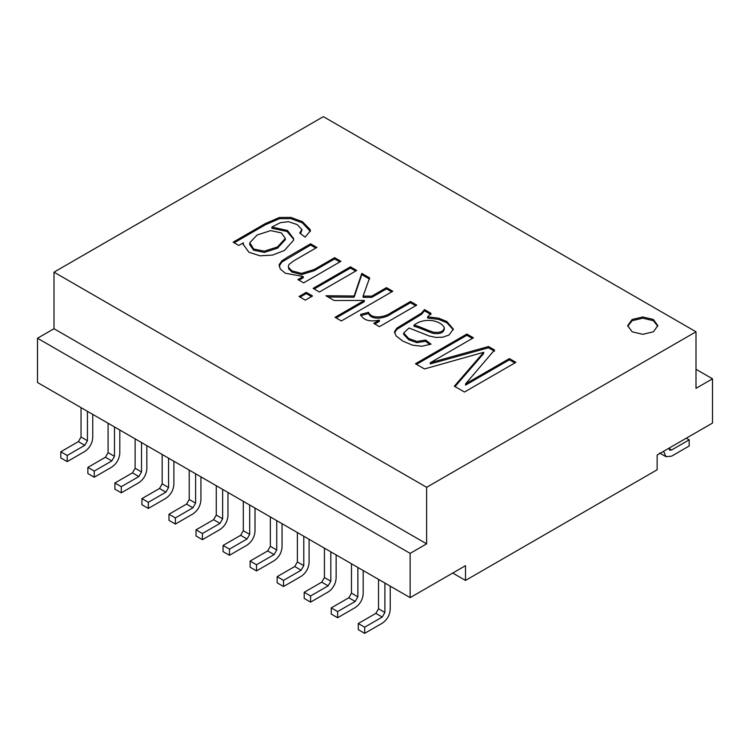 <?xml version="1.0" encoding="UTF-8"?>
<svg xmlns="http://www.w3.org/2000/svg" width="750" height="750" viewBox="0 0 750 750"><rect width="100%" height="100%" fill="white"/><g stroke="black" fill="none" stroke-linecap="round" stroke-linejoin="round"><path stroke-width="1.12" d="M299.775 233.109L301.856 229.406L297.206 224.625L288.609 221.681L280.425 222.647L271.875 227.034L287.522 230.503L293.7 238.725L293.503 240.356L284.4 250.481L272.625 255.066L260.025 255.816L248.897 252.234L243.234 244.359L243.384 242.812L238.8 245.456L233.119 242.175L265.369 223.556L279.469 217.472L290.841 217.387L302.409 221.662L310.209 229.603L310.387 230.85L305.109 237.141L299.775 233.109M300.553 233.691L301.931 229.969M293.672 239.344L287.1 231.478L271.875 228.262L271.875 227.034M234.188 242.794L265.369 224.784L279.469 218.7L290.841 218.625L302.409 222.891L310.341 231.459M277.453 246.975L285.338 238.416L281.353 232.903L270.675 230.616L257.119 235.003L249.787 242.747L253.659 249.019L264.309 251.166L277.453 246.975L277.453 248.212L285.338 239.644L285.338 238.416M249.741 243.488L249.741 244.725L253.659 250.247L264.309 252.403L277.453 248.212M243.263 244.969L243.384 242.812M323.363 116.653L696 331.791L426.637 487.303L54 272.166L323.363 116.653M316.884 247.453L294.159 260.578L289.088 264.337L288.366 266.25L288.675 267.609L291.966 270.853L301.547 273.384L314.222 269.475L334.622 257.691L340.922 261.328L303.609 282.872L297.919 279.591L303.225 276.525L285.225 273.206L280.228 268.941L279.159 264.647L281.897 260.812L287.653 257.062L310.594 243.816L316.884 247.453M299.016 296.512L306.244 292.341L312.544 295.978L305.316 300.15L299.016 296.512M368.578 312.319C371.409 319.491 385.116 317.231 390.966 312.759L410.484 301.491L416.747 305.109L379.434 326.653L373.753 323.372L379.397 320.109C369.497 322.125 363.234 320.222 360.609 314.4L368.578 312.319L368.578 313.547C371.409 320.719 385.116 318.459 390.966 313.988L410.484 302.719L415.688 305.719M465.562 383.888L509.381 358.594L515.887 362.344L464.466 392.034L454.341 386.184L483.675 352.284L424.481 368.944L415.444 363.731L466.866 334.041L473.409 337.819L430.303 362.7L488.503 346.537L494.531 350.016L465.562 383.888L465.562 385.116L509.381 359.822L514.828 362.963M632.119 319.491L642.769 316.95L653.409 319.491L657.825 325.641L653.409 331.791L642.769 334.331L632.119 331.791L627.703 325.641L632.119 319.491M424.481 309.572L430.988 313.331L427.631 316.809L438.619 318.169L446.841 321.497L453.328 329.156L448.959 335.053L442.697 337.209L435.778 337.406L429.141 335.981L409.078 327.994L403.669 332.981L408.741 338.55L416.887 341.438L425.578 340.05L431.025 344.147L421.847 346.238L412.5 345.188L402.712 341.044L396.075 335.897L394.5 331.753L396.825 328.153L421.575 313.031L424.481 309.572L424.481 310.8L430.988 314.559M371.728 296.156L386.484 287.634L392.784 291.272L341.363 320.963L335.062 317.325L364.303 300.441L334.144 300.506L325.922 295.763L354.131 295.997L361.8 273.384L369.609 277.894L363.103 296.072L371.728 296.156L371.728 297.384L386.484 288.863L391.716 291.891M313.125 288.366L350.438 266.822L356.737 270.459L319.425 292.003L313.125 288.366M452.719 573.047L465.497 580.425L465.497 565.678L410.138 597.638L37.5 382.5L37.5 338.241L54 328.716L54 272.166M414.009 325.106C418.05 325.716 428.531 330.853 433.556 332.203C440.1 332.953 443.681 331.453 444.309 327.703C442.641 324.188 438.628 321.834 432.253 320.625C425.147 319.791 419.062 321.281 414.009 325.106L414.009 326.334C418.05 326.944 428.531 332.081 433.556 333.431C440.1 334.181 443.681 332.681 444.309 328.931M444.328 329.297L444.309 327.703M663.628 451.284L665.972 456.694L671.616 456.141L689.184 445.997L689.184 439.847L686.306 438.188M668.953 448.209L669.731 450.178L671.616 449.991L689.184 439.847M202.416 533.531L202.416 539.672L196.031 535.988L196.031 529.837L202.416 533.531L219.984 523.387L222.647 518.775L222.647 489.394M196.031 529.837L213.6 519.694L216.263 515.091L216.263 485.7M202.416 539.672L219.984 529.528C224.831 526.181 227.494 521.578 227.972 515.7L227.972 492.469M175.378 517.913L175.378 524.062L168.984 520.369L168.984 514.228L175.378 517.913L192.938 507.769L195.6 503.166L195.6 473.775M189.216 470.091L189.216 499.472L186.553 504.084L168.984 514.228M200.925 476.85L200.925 500.091C200.419 505.941 197.756 510.553 192.938 513.919L175.378 524.062M148.331 502.303L148.331 508.444L141.947 504.759L141.947 498.609L148.331 502.303L165.9 492.159L168.562 487.547L168.562 458.166M162.169 454.481L162.169 483.863L159.516 488.475L141.947 498.609M173.887 461.241L173.887 484.472C173.372 490.331 170.719 494.944 165.9 498.309L148.331 508.444M121.294 486.684L121.294 492.834L114.9 489.15L114.9 483L121.294 486.684L138.853 476.55L141.516 471.938L141.516 442.556M135.131 438.863L135.131 468.244L132.469 472.856L114.9 483M146.841 445.631L146.841 468.863C146.334 474.713 143.672 479.325 138.853 482.691L121.294 492.834M94.247 471.075L94.247 477.225L87.862 473.531L87.862 467.391L94.247 471.075L111.816 460.931L114.478 456.319L114.478 426.938M108.084 423.253L108.084 452.634L105.422 457.247L87.862 467.391M119.803 430.012L119.803 453.253C119.287 459.103 116.625 463.716 111.816 467.081L94.247 477.225M67.2 455.466L67.2 461.606L60.816 457.922L60.816 451.772L67.2 455.466L84.769 445.322L87.431 440.709L87.431 411.328M81.047 407.644L81.047 437.025L78.384 441.628L60.816 451.772M92.756 414.403L92.756 437.634C92.25 443.494 89.588 448.097 84.769 451.472L67.2 461.606M229.462 549.141L229.462 555.291L223.069 551.597L223.069 545.456L229.462 549.141L247.031 538.997L249.684 534.384L249.684 505.003M243.3 501.319L243.3 530.7L240.638 535.312L223.069 545.456M255.009 508.078L255.009 531.319C254.503 537.169 251.841 541.781 247.031 545.147L229.462 555.291M256.5 564.75L256.5 570.9L250.116 567.216L250.116 561.066L256.5 564.75L274.069 554.606L276.731 550.003L276.731 520.622M250.116 561.066L267.684 550.922L270.347 546.309L270.347 516.928M256.5 570.9L274.069 560.756C278.916 557.409 281.578 552.797 282.056 546.928L282.056 523.688M283.547 580.369L283.547 586.509L277.153 582.825L277.153 576.675L283.547 580.369L301.116 570.225L303.778 565.613L303.778 536.231M277.153 576.675L294.722 566.531L297.384 561.928L297.384 532.547M283.547 586.509L301.116 576.375C305.963 573.028 308.625 568.416 309.094 562.537L309.094 539.306M310.584 595.978L310.584 602.128L304.2 598.434L304.2 592.294L310.584 595.978L328.153 585.834L330.816 581.222L330.816 551.841M304.2 592.294L321.769 582.15L324.431 577.537L324.431 548.156M310.584 602.128L328.153 591.984C333 588.638 335.663 584.025 336.141 578.156L336.141 554.916M337.631 611.587L337.631 617.737L331.238 614.053L331.238 607.903L337.631 611.587L355.2 601.453L357.863 596.841L357.863 567.459M331.238 607.903L348.806 597.759L351.469 593.147L351.469 563.766M337.631 617.737L355.2 607.594C360.047 604.247 362.709 599.644 363.178 593.766L363.178 570.534M364.669 627.206L364.669 633.347L358.284 629.663L358.284 623.513L364.669 627.206L382.238 617.062L384.9 612.45L384.9 583.069M358.284 623.513L375.853 613.378L378.516 608.766L378.516 579.384M364.669 633.347L382.238 623.212C387.094 619.866 389.747 615.253 390.225 609.375L390.225 586.144M696 331.791L696 388.341L712.5 378.806L712.5 423.066L657.141 455.034L657.141 469.781L465.497 580.425M426.637 487.303L426.637 543.853L410.138 553.378L37.5 338.241M410.138 597.638L410.138 553.378M426.637 543.853L54 328.716M696 369.281L712.5 378.806M288.366 266.25L288.675 268.847L291.966 272.081L301.547 274.613L314.222 270.703L334.622 258.919L339.853 261.947M279.066 266.316L281.897 262.041L310.594 245.044L315.825 248.072M298.988 280.209L303.225 277.753L303.225 276.525M334.622 258.919L334.622 257.691M310.594 245.044L310.594 243.816M314.184 288.984L350.438 268.05L355.669 271.078M350.438 268.05L350.438 266.822M300.084 297.122L306.244 293.569L311.475 296.588M306.244 293.569L306.244 292.341M363.103 296.072L363.103 297.3L371.728 297.384M328.087 297.009L354.131 297.225L361.8 274.613L369.609 279.122M336.131 317.934L364.303 301.669L364.303 300.441M386.484 288.863L386.484 287.634M361.8 274.613L361.8 273.384M354.131 297.225L354.131 295.997M360.609 315.628L368.578 313.547M374.812 323.981L379.397 321.337L379.397 320.109M410.484 302.719L410.484 301.491M394.509 332.887L396.825 329.381L421.575 314.259L424.481 310.8M403.753 333.619L403.669 334.359L408.741 339.778L416.887 342.666L425.578 341.278L429.919 344.541M427.631 316.809L427.631 318.038L438.619 319.397L446.841 322.725L453.291 329.766M425.578 341.278L425.578 340.05M430.303 362.7L430.303 363.928L488.503 347.766L494.531 351.244M416.512 364.341L466.866 335.269L472.341 338.428M455.044 386.588L483.675 353.512L483.675 352.284M509.381 359.822L509.381 358.594M488.503 347.766L488.503 346.537M466.866 335.269L466.866 334.041M627.741 326.259L632.119 320.719L642.769 318.178L653.409 320.719L657.788 326.259M671.616 449.991L668.953 448.453M216.263 515.091L222.647 518.775M213.6 519.694L219.984 523.387M186.553 504.084L192.938 507.769M189.216 499.472L195.6 503.166M159.516 488.475L165.9 492.159M162.169 483.863L168.562 487.547M132.469 472.856L138.853 476.55M135.131 468.244L141.516 471.938M105.422 457.247L111.816 460.931M108.084 452.634L114.478 456.319M78.384 441.628L84.769 445.322M81.047 437.025L87.431 440.709M240.638 535.312L247.031 538.997M243.3 530.7L249.684 534.384M270.347 546.309L276.731 550.003M267.684 550.922L274.069 554.606M297.384 561.928L303.778 565.613M294.722 566.531L301.116 570.225M324.431 577.537L330.816 581.222M321.769 582.15L328.153 585.834M351.469 593.147L357.863 596.841M348.806 597.759L355.2 601.453M378.516 608.766L384.9 612.45M375.853 613.378L382.238 617.062M665.972 456.694L659.578 453.009M403.669 332.981L403.669 334.209"/></g></svg>
